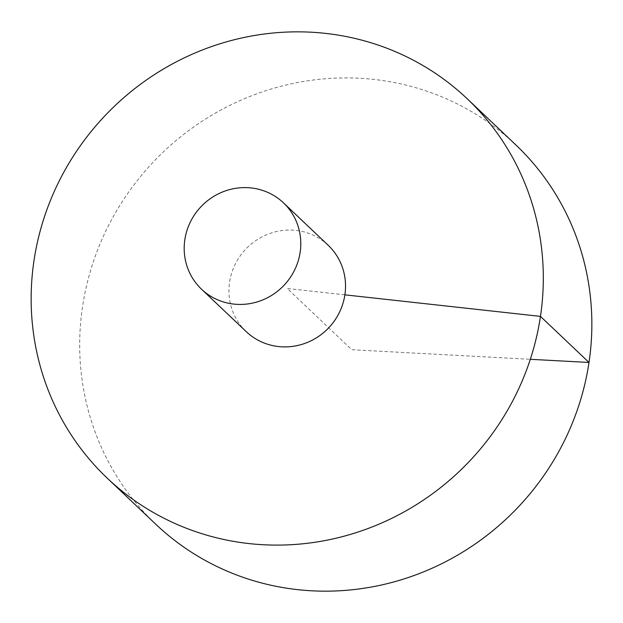 <?xml version="1.0" encoding="UTF-8"?>
<svg xmlns="http://www.w3.org/2000/svg" width="623" height="623" viewBox="0 0 623 623"><rect width="100%" height="100%" fill="white"/><g stroke="black" fill="none" stroke-linecap="round" stroke-linejoin="round"><path stroke-width="0.47" stroke-dasharray="3.12 2.34" d="M515.782 144.863A261.496 251.116 -46.5 0 0 153.624 161.676A261.496 251.116 -46.5 0 0 155.758 524.216M328.212 245.298A59.528 57.16 -46.5 0 0 268.84 233.835A59.528 57.16 -46.5 0 0 229.583 282.126A59.528 57.16 -46.5 0 0 246.256 331.654M344.877 294.835L287.234 288.48L351.769 349.721L530.313 359.307"/><path stroke-width="0.93" d="M107.226 478.153L155.758 524.216A261.496 251.116 -46.5 0 0 297.646 589.646A261.496 251.116 -46.5 0 0 564.726 440.126A261.496 251.116 -46.5 0 0 515.782 144.863L467.242 98.8A261.496 251.116 -46.5 0 0 105.085 115.613A261.496 251.116 -46.5 0 0 107.226 478.153A261.496 251.116 -46.5 0 0 249.107 543.583A261.496 251.116 -46.5 0 0 516.187 394.063A261.496 251.116 -46.5 0 0 467.242 98.8M201.509 289.197L246.256 331.654A59.528 57.16 -46.5 0 0 278.551 346.552A59.528 57.16 -46.5 0 0 339.356 312.512A59.528 57.16 -46.5 0 0 328.212 245.298L283.465 202.833A59.528 57.16 -46.5 0 0 201.027 206.665A59.528 57.16 -46.5 0 0 201.509 289.197A59.528 57.16 -46.5 0 0 233.812 304.086A59.528 57.16 -46.5 0 0 294.609 270.047A59.528 57.16 -46.5 0 0 283.465 202.833M530.313 359.307L589 362.454L540.468 316.391L344.877 294.835"/></g></svg>
